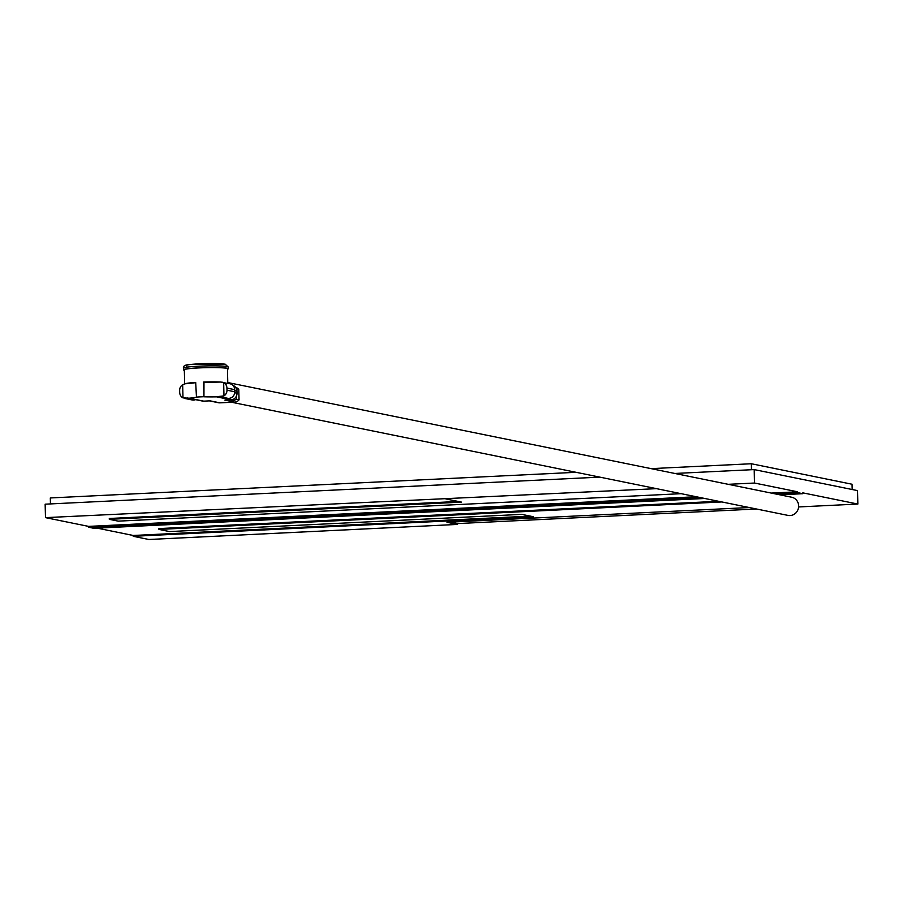 <?xml version="1.0" encoding="UTF-8"?>
<svg xmlns="http://www.w3.org/2000/svg" width="903" height="903" viewBox="0 0 903 903"><rect width="100%" height="100%" fill="white"/><g stroke="black" fill="none" stroke-linecap="round" stroke-linejoin="round"><path stroke-width="1.35" d="M231.687 402.264L787.98 515.399A9.267 8.793 -78.5 0 0 798.636 505.872A9.267 8.793 -78.5 0 0 791.671 497.226L227.793 382.545M771.297 493.072L797.586 491.796L754.524 483.037L754.197 469.594L857.523 490.6L857.85 504.055L802.835 492.857L802.857 493.704L797.609 492.632L774.627 493.749M599.795 477.123L45.15 504.179L45.477 517.633L88.539 526.381L88.562 527.228L699.588 497.418M88.562 527.228L93.81 528.3L704.837 498.479M802.857 493.704L779.887 494.821M97.129 528.131L133.181 535.468L133.204 536.303L148.826 539.486L457.505 524.417L447.008 522.284L749.343 507.531M133.204 536.303L533.571 516.776L521.753 514.371L169.437 531.562L158.928 529.418L721.903 501.955M45.477 517.633L656.515 488.658M754.524 483.037L728.236 484.313M754.197 469.594L674.846 473.465M797.586 491.796L797.609 492.632M450.326 522.126L457.482 523.582L457.505 524.417M457.482 523.582L756.511 508.999M798.602 506.944L857.85 504.055M681.201 493.681L118.225 521.144L109.297 519.327L461.614 502.136L445.856 498.93M158.928 529.418L158.905 528.582L718.562 501.278M133.181 535.468L530.23 516.098M88.539 526.381L696.247 496.74M109.297 519.327L109.274 518.491L458.284 501.458M651.131 468.634L751.341 463.747L852.048 484.234L852.184 489.516M576.091 472.303L50.308 497.948L50.455 503.919M751.341 463.747L751.488 469.718M184.675 383.854L184.325 369.801A21.57 1.614 -1.4 0 1 202.475 367.769A21.57 1.614 -1.4 0 1 226.382 368.277A21.57 1.614 -1.4 0 1 227.454 368.751L227.77 383.312M222.127 382.172L226.755 383.324L226.247 384.035M184.336 370.264A22.417 1.671 -1.4 0 1 183.49 369.824A22.417 1.671 -1.4 0 1 202.34 367.713A22.417 1.671 -1.4 0 1 227.184 368.243A22.417 1.671 -1.4 0 1 228.301 368.729A22.417 1.671 -1.4 0 1 227.466 369.203M195.714 382.59A25.092 1.874 -1.4 0 1 185.047 383.786L182.666 384.689A6.321 5.994 -78.5 0 0 179.652 390.389L179.697 392.489A6.321 5.994 -78.5 0 0 182.993 397.884L189.224 398.189L203.762 401.146L210.06 400.842L219.88 402.84A6.321 5.994 101.5 0 1 218.47 402.727L209.349 400.876M231.134 400.853L232.319 401.169L236.462 399.329L239.047 399.848A6.321 5.994 101.5 0 1 234.667 402.117L224.847 400.119L231.157 399.815L216.618 396.857L218.819 396.462L227.477 398.246A6.321 5.994 101.5 0 0 234.746 391.755L234.69 389.656L226.935 388.087L226.992 390.186L234.746 391.755M236.383 396.18L236.462 399.329M235.762 387.522A6.321 5.994 101.5 0 1 238.787 389.238L239.047 399.848M238.787 389.238L236.451 388.764M195.522 399.657A6.321 5.994 101.5 0 1 192.204 399.973L184.381 398.381M182.666 384.689L182.993 397.884M232.951 385.412A6.321 5.994 101.5 0 1 236.958 391.112L237.004 393.211A6.321 5.994 101.5 0 1 231.157 399.815M227.816 383.324L229.949 383.752A6.321 5.994 101.5 0 1 234.69 389.656M226.935 388.087A6.321 5.994 -78.5 0 0 223.651 382.691L223.967 395.886A6.321 5.994 -78.5 0 0 226.992 390.186M218.819 396.462L223.967 395.886M203.762 401.146A6.321 5.994 101.5 0 1 202.34 401.034L187.485 397.986M219.88 402.84L234.667 402.117M185.047 383.786L185.047 383.786A21.57 1.614 -1.4 0 1 195.703 382.421L196.459 397.196A25.092 1.874 -1.4 0 1 189.224 398.189M223.651 382.691L220.964 382.037A25.092 1.874 -1.4 0 1 203.976 382.116L203.943 396.733A21.57 1.614 178.6 0 0 196.064 397.117M216.618 396.857A25.092 1.874 -1.4 0 1 204.338 396.812M220.964 382.037L220.964 382.025A21.57 1.614 -1.4 0 0 203.593 382.025L203.943 396.733M228.256 367.047A22.417 1.671 178.6 0 0 227.138 366.562A22.417 1.671 178.6 0 0 202.295 366.031A22.417 1.671 178.6 0 0 183.444 368.142C183.027 365.941 185.228 364.733 190.048 364.53L225.242 364.202L228.256 367.047L228.301 368.729M186.898 365.997A19.889 1.479 -1.4 0 1 199.597 363.819A19.889 1.479 -1.4 0 1 224.678 364.157M232.285 399.803L232.319 401.169M236.958 391.112L234.712 390.66M234.69 392.749L237.004 393.211M183.49 369.824L183.444 368.142"/></g></svg>
